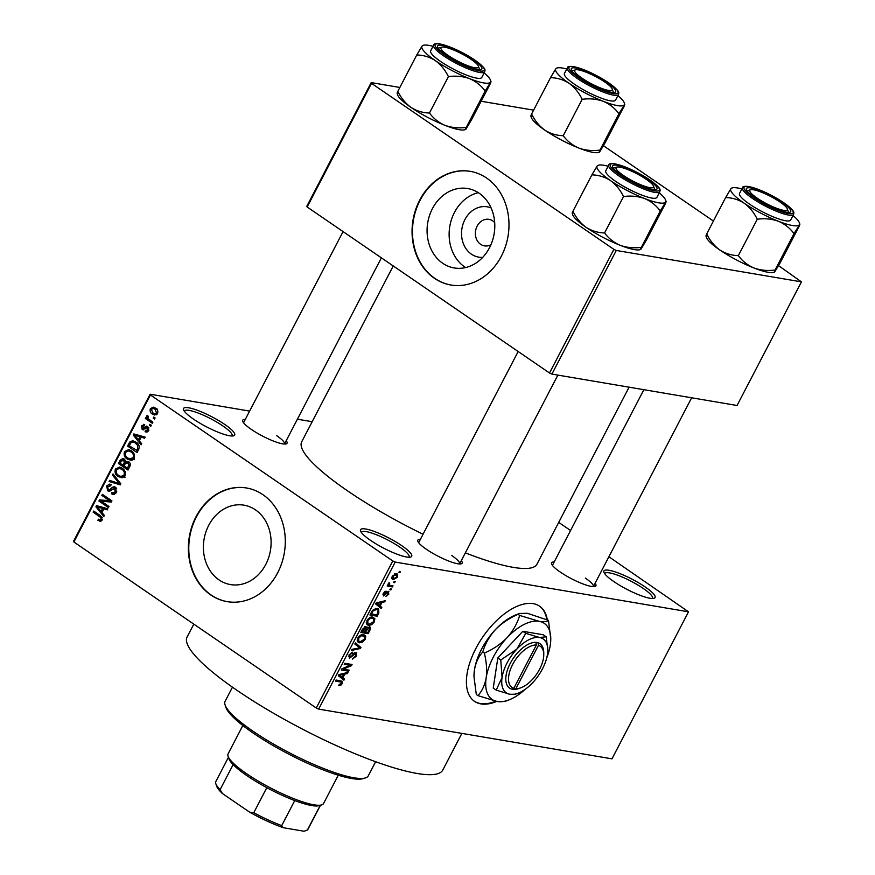 <?xml version="1.0" encoding="UTF-8"?>
<svg xmlns="http://www.w3.org/2000/svg" width="875" height="875" viewBox="0 0 875 875"><rect width="100%" height="100%" fill="white"/><g stroke="black" fill="none" stroke-linecap="round" stroke-linejoin="round"><path stroke-width="1.31" d="M370.53 540.356A28.82 5.698 -152.5 0 1 360.555 530.983A28.82 5.698 -152.5 0 1 373.592 531.212A28.82 5.698 -152.5 0 1 401.723 545.639A28.82 5.698 -152.5 0 1 410.637 557.058A28.82 5.698 -152.5 0 1 370.53 540.356M409.03 557.233A26.906 5.316 27.5 0 0 409.117 557.091A26.906 5.316 27.5 0 0 399.82 547.138A26.906 5.316 27.5 0 0 375.736 534.483A26.906 5.316 27.5 0 0 361.397 532.252A26.906 5.316 27.5 0 0 361.331 532.405M613.911 581.623A28.82 5.698 -152.5 0 1 603.936 572.261A28.82 5.698 -152.5 0 1 616.973 572.491A28.82 5.698 -152.5 0 1 645.116 586.917A28.82 5.698 -152.5 0 1 654.019 598.325A28.82 5.698 -152.5 0 1 613.911 581.623M652.411 598.511A26.906 5.316 27.5 0 0 652.509 598.369A26.906 5.316 27.5 0 0 643.202 588.416A26.906 5.316 27.5 0 0 619.128 575.761A26.906 5.316 27.5 0 0 604.778 573.519A26.906 5.316 27.5 0 0 604.712 573.683M193.517 419.125A28.82 5.698 -152.5 0 1 183.542 409.752A28.82 5.698 -152.5 0 1 196.58 409.992A28.82 5.698 -152.5 0 1 224.722 424.419A28.82 5.698 -152.5 0 1 233.625 435.827A28.82 5.698 -152.5 0 1 193.517 419.125M232.017 436.002A26.906 5.316 27.5 0 0 232.116 435.859A26.906 5.316 27.5 0 0 222.808 425.906A26.906 5.316 27.5 0 0 198.734 413.252A26.906 5.316 27.5 0 0 184.384 411.02A26.906 5.316 27.5 0 0 184.319 411.173M547.236 619.467A57.641 29.531 124.4 0 0 539.645 606.222A57.641 29.531 124.4 0 0 475.869 648.484A57.641 29.531 124.4 0 0 474.491 701.345A57.641 29.531 124.4 0 0 496.694 701.411M546.711 619.15A57.641 29.531 124.4 0 0 539.372 606.036M482.716 257.37A25.517 21.328 99.6 0 1 471.439 254.177A25.517 21.328 99.6 0 1 463.936 221.648A25.517 21.328 99.6 0 1 491.105 207.933M494.681 222.6A13.453 11.244 -80.4 0 0 492.778 220.916A13.453 11.244 -80.4 0 0 488.939 219.352A13.453 11.244 -80.4 0 0 476.208 228.331A13.453 11.244 -80.4 0 0 480.594 244.311A13.453 11.244 -80.4 0 0 484.444 245.875A13.453 11.244 -80.4 0 0 490.941 244.705M479.161 193.222A40.272 33.666 -80.4 0 0 467.666 188.541A40.272 33.666 -80.4 0 0 429.538 215.436A40.272 33.666 -80.4 0 0 442.706 263.266A40.272 33.666 -80.4 0 0 454.202 267.947A40.272 33.666 -80.4 0 0 492.33 241.052A40.272 33.666 -80.4 0 0 479.161 193.222M478.308 192.664A40.272 33.666 -80.4 0 0 449.903 225.772A40.272 33.666 -80.4 0 0 464.756 267.006A40.272 33.666 -80.4 0 0 465.609 267.564M486.609 178.052A57.641 48.18 -80.4 0 0 470.159 171.336A57.641 48.18 -80.4 0 0 415.581 209.847A57.641 48.18 -80.4 0 0 434.427 278.294A57.641 48.18 -80.4 0 0 450.877 285.009A57.641 48.18 -80.4 0 0 505.455 246.498A57.641 48.18 -80.4 0 0 486.609 178.052M470.367 171.38A57.641 48.18 -80.4 0 0 415.964 210.033A57.641 48.18 -80.4 0 0 434.842 278.37A57.641 48.18 -80.4 0 0 451.084 285.042M219.013 579.895A40.272 33.666 99.6 0 1 205.855 532.077A40.272 33.666 99.6 0 1 243.983 505.17A40.272 33.666 99.6 0 1 255.478 509.852A40.272 33.666 99.6 0 1 268.636 557.681A40.272 33.666 99.6 0 1 230.508 584.587A40.272 33.666 99.6 0 1 219.013 579.895M262.927 494.681A57.641 48.18 -80.4 0 0 246.466 487.977A57.641 48.18 -80.4 0 0 191.898 526.477A57.641 48.18 -80.4 0 0 210.733 594.934A57.641 48.18 -80.4 0 0 227.194 601.639A57.641 48.18 -80.4 0 0 281.761 563.128A57.641 48.18 -80.4 0 0 262.927 494.681M246.673 488.009A57.641 48.18 -80.4 0 0 192.27 526.673A57.641 48.18 -80.4 0 0 211.148 595A57.641 48.18 -80.4 0 0 227.402 601.672M595.077 583.286A24.981 4.933 -152.5 0 1 594.989 586.502A24.981 4.933 -152.5 0 1 560.219 572.031A24.981 4.933 -152.5 0 1 551.578 563.905A24.981 4.933 -152.5 0 1 554.17 561.991M552.42 565.348A23.056 4.561 27.5 0 0 552.42 565.359L643.869 389.692M461.322 560.602A24.981 4.933 -152.5 0 1 461.234 563.817A24.981 4.933 -152.5 0 1 426.464 549.347A24.981 4.933 -152.5 0 1 417.823 541.231A24.981 4.933 -152.5 0 1 420.416 539.306M518.164 351.52L418.666 542.664A23.056 4.561 27.5 0 0 418.655 542.675M286.213 440.683A24.981 4.933 -152.5 0 1 286.125 443.898A24.981 4.933 -152.5 0 1 251.366 429.428A24.981 4.933 -152.5 0 1 242.725 421.302A24.981 4.933 -152.5 0 1 245.306 419.387M243.567 422.745A23.056 4.561 27.5 0 0 243.556 422.756L343.066 231.591M461.869 733.392L442.772 770.066A144.112 28.481 -152.5 0 1 365.925 758.078A144.112 28.481 -152.5 0 1 236.939 690.288A144.112 28.481 -152.5 0 1 187.108 636.967L193.802 624.127M629.092 387.188L536.922 564.244A132.584 26.206 -152.5 0 1 465.336 552.869M423.052 534.242A132.584 26.206 -152.5 0 1 347.55 490.853A132.584 26.206 -152.5 0 1 301.711 441.798L393.247 265.956M394.198 581.416L395.238 581.591L394.68 582.652L393.641 582.477L394.198 581.416M390.272 585.375L393.017 585.845L392.47 586.906L387.177 586.009L387.723 584.948L388.566 585.091L388.292 583.658L389.102 582.695L389.703 583.133L389.298 584.992L390.272 585.375M390.403 588.7L391.442 588.875L390.884 589.947L389.845 589.761L390.403 588.7M388.402 591.336L388.773 594.202L385.722 596.509L388.052 593.994L387.975 592.43L387.352 592.616L383.523 595.962L383.261 593.316L386.061 591.106L384.038 593.403L383.972 594.891L388.861 591.511M387.023 591.708L388.183 592.506L386.98 591.741M382.889 594.191L383.972 594.891M380.122 606.069L381.817 607.359L381.238 608.475L375.637 604.002L376.228 602.886L385.273 600.731L384.694 601.836L382.036 602.394L380.122 606.069L376.031 603.269M374.38 621.852L371.645 624.717L368.605 625.341L367.194 624.816L366.909 620.583C368.9 617.75 370.858 616.602 372.783 617.127L374.85 618.625L374.38 621.852L373.68 621.381M365.28 639.319L362.556 642.184L359.505 642.808L358.105 642.283L357.82 638.05C359.811 635.217 361.769 634.069 363.694 634.594L365.75 636.092L365.28 639.319L364.591 638.848M342.202 683.648L340.823 685.234L338.734 685.573L339.194 684.491L341.381 683.462L341.425 682.227L335.53 681.056L336.087 679.995L342.136 681.22L342.202 683.648L341.512 683.178M341.425 682.227L338.286 680.367M395.205 562.078L318.664 709.111L316.258 707.995L392.798 560.973L395.205 562.078L688.516 611.822L608.891 556.752M318.664 709.111L611.975 758.844L688.516 611.822M342.803 677.764L344.498 679.055L343.919 680.17L338.319 675.697L338.898 674.581L347.955 672.416L347.375 673.531L344.717 674.089L342.803 677.764L338.702 674.953M343.306 669.156L349.136 670.141L348.589 671.202L341.305 669.966L341.895 668.839L350.066 665.339L344.225 664.344L344.783 663.283L352.067 664.519L351.466 665.667L343.306 669.156L342.475 668.587M356.213 652.334L356.595 655.998L352.308 659.105L355.797 655.758L355.677 653.395L349.453 658.295L349.027 654.927L352.877 652.094L349.902 655.036L350.033 657.234L350.941 657.027L353.642 653.647L356.727 652.531M354.747 652.673L355.983 653.516L354.681 652.717M348.502 656.283L350.033 657.234M355.403 642.884L360.948 647.456L360.402 648.495L351.488 650.409L352.056 649.316L359.789 647.894L354.823 644L355.403 642.884M369.381 626.795C370.737 627.047 370.88 628.25 369.83 630.394L368.113 633.686L360.828 632.45L362.556 629.147L365.903 626.533L366.833 627.944L370.005 627.025M377.245 608.453L378.667 608.978L378.831 613.102L377.202 616.219L369.928 614.983L372.488 610.345L377.245 608.453M396.408 573.683L397.512 574.087L397.666 577.128L393.378 579.622L392.328 579.239L392.175 576.198L396.408 573.683M399.416 571.386L400.455 571.561L399.897 572.622L398.858 572.447L399.416 571.386M392.798 560.973L150.434 394.975L73.894 542.008L73.577 541.253L150.117 394.22L249.627 411.097M297.402 419.202L312.167 421.706M570.566 530.502L558.709 522.386M155.105 417.955L154.547 419.016L153.191 418.086L153.738 417.025L155.105 417.955M151.309 425.239L150.752 426.311L149.395 425.37L149.942 424.309L151.309 425.239M141.684 443.723L141.105 444.839L133.263 435.072L133.842 433.956L145.141 437.095L144.561 438.2L141.236 437.172L139.322 440.858L141.684 443.723M131.184 460.316L127.378 459.123C124.545 457.505 123.594 454.989 124.502 451.587L128.691 449.597L131.523 450.844L134.4 454.245L134.269 458.292L131.184 460.316M122.095 477.783L118.278 476.591C115.456 474.972 114.494 472.456 115.402 469.055L119.602 467.064L122.434 468.311L125.311 471.712L125.18 475.759L122.095 477.783M116.659 488.6L114.92 488.305L108.784 491.225L107.658 490.744L106.619 485.931L109.703 484.105L111.136 484.684L110.698 485.833L107.745 486.664L108.237 489.705L109.386 490.033L112.35 487.287L114.275 486.73L115.456 487.233L116.495 492.439L113.061 494.43L111.442 493.752L111.869 492.603L112.984 493.03L115.434 491.575L114.253 488.02L116.55 488.414M110.698 485.833L109.714 485.45L110.775 485.625M108.237 489.705L111.136 490.328M104.366 515.419L103.786 516.534L95.933 506.767L96.523 505.652L107.822 508.78L107.242 509.895L103.917 508.867L101.992 512.542L104.366 515.419M316.258 707.995L73.894 542.008M100.559 521.292L97.934 520.352L98.361 519.203L99.848 519.881L101.019 519.28L100.887 517.639L93.144 512.127L93.702 511.066L100.166 515.495L102.102 520.089L99.936 521.27M109.003 506.505L108.445 507.566L98.919 501.036L99.509 499.909L109.484 500.653L101.85 495.425L102.397 494.353L111.934 500.883L111.333 502.031L101.38 501.277L109.003 506.505M120.816 483.82L120.269 484.859L109.102 481.491L109.67 480.386L119.394 483.645L112.438 475.07L113.017 473.955L120.816 483.82M129.697 466.758L127.98 470.05L118.453 463.52L120.17 460.217L122.97 458.467L124.086 458.938L125.486 461.453L128.581 461.606C130.364 462.853 130.736 464.57 129.697 466.758M138.698 449.466L137.069 452.583L127.542 446.053L130.145 441.514L132.978 440.803L135.975 442.148C138.83 443.723 139.738 446.163 138.698 449.466M145.523 430.555L147.711 429.877L147.383 427.711L142.198 429.516L141.466 425.764L144.725 424.659L144.298 425.808L142.472 426.398L142.603 428.356L146.748 426.081L147.766 426.53L148.673 430.631L146.147 432.064L145.086 431.703L145.523 430.555L148.345 431.156M148.925 427.973L146.617 427.558M143.019 429.866L143.872 429.8M143.73 424.309L144.725 424.659M144.298 425.808L143.762 425.611L144.331 425.709M142.603 428.356L145.294 428.728M152.884 422.209L152.338 423.27L145.403 418.523L145.95 417.463L147.066 418.217L146.486 416.106L147.394 415.352L148.225 416.336L147.984 418.578L152.884 422.209M157.555 413.558L154.58 415.034L152.425 414.061C150.38 412.902 149.691 411.097 150.38 408.636L153.333 407.148L155.433 408.089C157.533 409.248 158.244 411.064 157.555 413.558M613.878 249.353L616.284 250.458L551.917 374.095L549.522 372.991L613.878 249.353L371.514 83.355L307.158 207.003L306.83 206.238L371.197 82.6L399.853 87.467M481.163 101.248L533.608 110.141M551.917 374.095L737.056 405.497L801.423 281.859L778.531 265.639M713.409 221.036L603.422 145.72M616.284 250.458L801.423 281.859M549.522 372.991L307.158 207.003M371.197 82.6L371.514 83.355M150.117 394.22L150.434 394.975M691.644 397.786L593.327 586.644A23.056 4.561 27.5 0 0 593.327 586.644A23.056 4.561 27.5 0 0 585.353 578.112M459.561 563.97A23.056 4.561 27.5 0 0 459.572 563.959A23.056 4.561 27.5 0 0 451.598 555.428M381.391 257.841L284.473 444.041A23.056 4.561 27.5 0 0 284.473 444.041A23.056 4.561 27.5 0 0 276.5 435.509M474.228 701.148A57.641 29.531 124.4 0 0 495.72 701.214M101.423 520.942L97.934 520.352M102.342 519.498L101.019 519.28M102.331 517.88L100.887 517.639M95.944 512.608L93.144 512.127M97.486 507.03L95.933 506.767M100.188 507.303L100.472 506.745M107.461 509.469L103.917 508.867M106.684 509.338L97.267 506.811L101.073 511.427L102.605 508.462L97.267 506.811M102.463 511.656L101.073 511.427M106.772 509.173L102.605 508.462M101.719 501.517L98.919 501.036M103.25 501.419L103.666 500.609L99.509 499.909M103.666 500.609L111.759 501.222M111.847 501.058L109.484 500.653M104.639 495.895L101.85 495.425M114.592 494.288L111.442 493.752M116.78 491.805L115.434 491.575M109.944 491.138L107.658 490.744M108.052 486.172L106.619 485.931M116.244 487.955L112.35 487.287M120.52 484.389L109.102 481.491M120.783 483.875L119.394 483.645M114.122 475.355L112.438 475.07M122.97 477.641L118.278 476.591M122.445 477.302L121.483 476.569M116.856 469.295L115.402 469.055M120.553 468.519L121.734 467.873M116.517 469.809C115.85 472.434 116.627 474.348 118.847 475.541L120.98 476.492L124.064 475.005C124.72 472.434 123.987 470.553 121.855 469.361L119.459 468.333L116.517 469.809M123.309 468.989L119.459 468.333M124.075 469.733L121.855 469.361M125.409 475.234L124.064 475.005M128.8 468.475L127.422 468.223L129.052 464.789L127.203 462.317L129.73 462.744M121.253 464.002L118.453 463.52M121.614 460.469L120.17 460.217M129.172 462.077L125.486 461.453M128.68 462.558L128.669 462M125.256 460.37L123.692 460.108L121.078 461.377L120.116 463.225L122.959 465.172L124.491 462L122.938 459.78L125.158 460.152M124.348 465.412L122.959 465.172M126.547 462.35L124.491 462M129.883 462.984L128.034 462.667L125.169 463.837L124.075 465.938L127.422 468.223M130.309 464.997L129.052 464.789M129.959 466.2L128.592 465.97M132.07 460.173L127.378 459.123M131.534 459.834L130.583 459.102M125.945 451.828L124.502 451.587M129.642 451.052L130.834 450.406M125.617 452.342C124.939 454.967 125.716 456.881 127.947 458.073L130.08 459.025L133.153 457.537C133.82 454.967 133.077 453.086 130.944 451.894L128.559 450.866L125.617 452.342M132.398 451.522L128.559 450.866M133.164 452.266L130.944 451.894M134.509 457.767L133.153 457.537M137.681 443.581L133.066 442.116L131.173 442.488L129.205 445.758L137.878 450.986M130.342 446.534L127.542 446.053M134.225 442.312L130.145 441.514M134.302 442.225L135.188 441.656M138.961 445.462L137.517 445.222L135.406 443.198M138.884 449.083L137.506 448.842L137.517 445.222M136.511 450.756L137.506 448.842M134.805 435.334L133.263 435.072M137.506 435.608L137.802 435.05M144.78 437.773L141.236 437.172M144.003 437.642L134.586 435.116L138.392 439.731L139.934 436.778L134.586 435.116M139.781 439.972L138.392 439.731M144.091 437.478L139.934 436.778M147.109 432.042L145.086 431.703M148.914 430.084L147.711 429.877M142.756 425.983L141.466 425.764M146.967 427.525L148.87 427.831M151.091 425.666L149.395 425.37M148.411 419.038L145.403 418.523M147.809 418.348L147.066 418.217M148.159 416.391L146.486 416.106M154.886 418.37L153.191 418.086M156.45 414.739L152.425 414.061M156.505 414.706L155.531 413.908M151.714 408.866L150.38 408.636M154.963 408.713L155.586 408.198M151.353 409.347L152.972 413L154.634 413.755L156.581 412.847L154.952 409.194L153.267 408.428L151.353 409.347M157.073 409.555L154.952 409.194M157.773 413.055L156.581 412.847M339.773 684.513L340.823 685.234M338.669 675.03L344.498 679.055M339.052 675.325L338.702 676.003M346.314 672.809L347.375 673.531M343.755 673.422L344.717 674.089M338.8 674.767L342.136 677.261L343.678 674.297L339.412 675.183L340.539 675.905L339.719 675.347M338.723 674.92L342.136 677.261M342.748 673.662L343.678 674.297M346.336 669.67L348.589 671.202M347.823 663.797L350.066 665.339M349.059 664.016L351.466 665.667M355.917 655.528L356.595 655.998M351.302 652.411L352.417 653.177M349.223 654.577L349.902 655.036M355.13 643.42L360.948 647.456M355.502 643.727L355.206 644.295M359.581 647.927L360.402 648.495M361.736 641.627L362.556 642.184M357.339 641.32L359.505 642.808M363.53 634.572L365.75 636.092M358.673 638.181L358.859 641.309L360.073 641.747L364.427 639.188L364.219 636.059L361.233 635.819L358.673 638.181L357.995 637.722M360.412 635.261L361.233 635.819M361.714 634.692L363.114 635.644M365.87 632.144L368.113 633.686M364.952 626.653L366.833 627.944M362.239 631.531L364.416 631.903L365.958 628.775L365.477 627.616L362.239 631.531L361.55 631.061M364.427 626.905L365.958 628.775M365.258 632.045L367.817 632.483L369.469 629.103L368.823 627.856L365.258 632.045L364.58 631.575M365.662 629.475L366.352 629.945M367.773 627.134L369.228 627.998L367.872 627.08M370.825 624.159L371.645 624.717M366.428 623.853L368.605 625.341M372.63 617.105L374.85 618.625M367.762 620.714L367.959 623.842L369.162 624.28L373.516 621.72L373.308 618.592L370.322 618.352L367.762 620.714L367.084 620.255M369.502 617.783L370.322 618.352M370.814 617.225L372.203 618.177M378.131 612.631L378.831 613.102M374.959 614.677L377.202 616.219M370.65 613.594L376.906 615.016L378.241 610.247L375.67 608.431M371.623 611.712L372.312 612.183L371.328 614.064M372.575 610.236L373.242 610.695L372.312 612.183M375.233 608.53L376.677 609.514L373.242 610.695M378.241 610.247L376.677 609.514M375.988 603.334L381.817 607.359M376.37 603.63L376.02 604.308M383.633 601.114L384.694 601.836M381.073 601.727L382.036 602.394M376.13 603.072L379.455 605.566L380.997 602.613L376.731 603.498L377.858 604.22L377.038 603.652M376.042 603.225L379.455 605.566M380.067 601.967L380.997 602.613M388.161 593.775L388.773 594.202M386.608 592.102L387.352 592.616M384.683 591.555L385.602 592.189M383.447 592.998L384.038 593.403M382.9 594.158L383.742 594.727M390.053 589.367L390.884 589.947M390.217 585.364L392.47 586.906M389.091 582.706L389.703 583.133M388.467 583.373L389.2 583.877M388.139 584.194L389.298 584.992M393.848 582.083L394.68 582.652M397.042 576.702L397.666 577.128M391.792 578.539L393.378 579.622M392.919 576.352L393.925 578.561L396.922 576.964L395.905 574.755L392.919 576.352L392.317 575.936M391.748 577.325L393.925 578.561M394.603 573.869L396.714 575.05L394.855 573.781M399.066 572.053L399.897 572.622M365.312 777.952L362.808 778.684A78.783 15.575 -152.5 0 1 253.17 733.042A78.783 15.575 -152.5 0 1 225.914 707.427L225.083 704.955A80.708 15.947 27.5 0 0 252.995 731.194A80.708 15.947 27.5 0 0 365.312 777.952A80.708 15.947 27.5 0 0 368.266 775.873L375.637 761.709M232.466 687.181L225.094 701.334A80.708 15.947 27.5 0 0 225.083 704.955M641.178 248.883C640.391 249.955 640.434 249.441 641.331 247.319C633.916 248.336 626.894 247.669 620.244 245.328A38.675 7.645 -152.5 0 0 639.866 249.703L641.178 248.883L646.439 240.034L665.383 203.656C666.28 201.534 666.323 201.009 665.536 202.092A38.675 7.645 -152.5 0 1 658.733 202.836A38.675 7.645 -152.5 0 1 644.602 198.548C650.956 201.272 656.173 205.406 660.275 210.941L666.094 201.523L665.645 200.189A38.675 7.645 27.5 0 0 659.258 192.85M652.509 189.503A24.981 4.933 -152.5 0 1 628.742 179.703A24.981 4.933 -152.5 0 1 612.653 166.972A24.981 4.933 -152.5 0 1 617.116 165.266A24.981 4.933 -152.5 0 1 645.083 177.548A24.981 4.933 -152.5 0 1 656.053 189.569A24.981 4.933 -152.5 0 1 652.509 189.503M613.495 168.405A23.056 4.561 27.5 0 0 613.484 168.416A23.056 4.561 -152.5 0 1 613.495 168.405A23.056 4.561 -152.5 0 1 614.337 167.814L616.842 167.081A21.142 4.178 27.5 0 0 619.981 172.933A21.142 4.178 27.5 0 0 641.856 185.216A21.142 4.178 27.5 0 0 653.57 186.2A21.142 4.178 27.5 0 0 649.644 181.836A21.142 4.178 27.5 0 0 631.444 171.106A21.142 4.178 27.5 0 0 616.842 167.081M651.755 198.056A28.82 5.698 27.5 0 0 656.895 197.378L659.859 191.691A28.82 5.698 -152.5 0 1 654.719 192.369A28.82 5.698 -152.5 0 1 624.816 179.638A28.82 5.698 -152.5 0 1 608.727 165.08L605.763 170.756A28.82 5.698 27.5 0 0 621.862 185.314A28.82 5.698 27.5 0 0 651.755 198.056M641.331 247.319L660.275 210.941M623.514 196.558C630.93 195.541 637.962 196.208 644.602 198.548A38.675 7.645 -152.5 0 1 610.4 180.512C615.891 184.559 620.255 189.908 623.514 196.558L604.581 232.936C597.92 232.794 591.741 230.912 586.042 227.303C580.562 223.256 576.188 217.908 572.928 211.258L591.872 174.88C598.533 175.022 604.712 176.903 610.4 180.512A38.675 7.645 -152.5 0 1 597.133 166.042L591.872 174.88M572.217 213.391L572.666 214.725A38.675 7.645 -152.5 0 0 586.042 227.303A38.675 7.645 -152.5 0 0 620.244 245.328C613.9 242.605 608.672 238.47 604.581 232.936M572.928 211.258C572.031 213.38 571.988 213.894 572.786 212.822M598.445 165.211L597.133 166.042A38.675 7.645 -152.5 0 1 598.445 165.211A38.675 7.645 -152.5 0 1 608.125 166.239M665.536 202.092A38.675 7.645 27.5 0 0 665.645 200.189M654.391 189.711A23.056 4.561 27.5 0 0 654.402 189.7A23.056 4.561 -152.5 0 1 654.391 189.711A23.056 4.561 -152.5 0 0 654.402 188.672L653.57 186.2M761.25 200.758A21.142 4.178 27.5 0 0 787.325 208.884A21.142 4.178 27.5 0 0 775.895 199.38A21.142 4.178 27.5 0 0 750.597 189.755A21.142 4.178 27.5 0 0 761.25 200.758M787.325 208.884L788.156 211.356A23.056 4.561 -152.5 0 1 788.156 212.384A23.056 4.561 -152.5 0 1 788.145 212.395A23.056 4.561 27.5 0 0 788.156 212.384M747.25 191.089A23.056 4.561 27.5 0 0 747.239 191.1A23.056 4.561 -152.5 0 1 747.25 191.089A23.056 4.561 -152.5 0 1 748.092 190.498L750.597 189.755M467.031 56.766A21.142 4.178 27.5 0 0 441.733 47.152A21.142 4.178 27.5 0 0 452.386 58.155A21.142 4.178 27.5 0 0 478.461 66.27A21.142 4.178 27.5 0 0 467.031 56.766M438.386 48.486A23.056 4.561 27.5 0 0 438.386 48.497A23.056 4.561 -152.5 0 1 438.386 48.486A23.056 4.561 -152.5 0 1 439.228 47.884L441.733 47.152M478.461 66.27L479.303 68.742A23.056 4.561 -152.5 0 1 479.292 69.781A23.056 4.561 -152.5 0 1 479.292 69.792A23.056 4.561 27.5 0 0 479.292 69.781M608.3 84.591A21.142 4.178 27.5 0 0 590.1 73.861A21.142 4.178 27.5 0 0 575.498 69.836A21.142 4.178 27.5 0 0 578.637 75.698A21.142 4.178 27.5 0 0 600.512 87.97A21.142 4.178 27.5 0 0 612.227 88.955A21.142 4.178 27.5 0 0 608.3 84.591M572.152 71.17A23.056 4.561 27.5 0 0 572.141 71.181A23.056 4.561 -152.5 0 1 572.152 71.17A23.056 4.561 -152.5 0 1 572.994 70.569L575.498 69.836M612.227 88.955L613.058 91.427A23.056 4.561 -152.5 0 1 613.058 92.466A23.056 4.561 -152.5 0 1 613.047 92.477A23.056 4.561 27.5 0 0 613.058 92.466M242.834 725.517L228.08 753.856A53.802 10.631 27.5 0 0 228.069 756.273A53.802 10.631 27.5 0 0 262.73 783.705A53.802 10.631 27.5 0 0 313.928 804.814A53.802 10.631 27.5 0 0 321.562 804.934A53.802 10.631 27.5 0 0 323.531 803.545L338.286 775.206M321.562 804.934L319.058 805.667A51.877 10.259 -152.5 0 1 311.697 805.547A51.877 10.259 -152.5 0 1 294.744 800.57A51.877 10.259 -152.5 0 1 266.809 787.675A51.877 10.259 -152.5 0 1 233.133 764.608A51.877 10.259 -152.5 0 1 228.911 758.745L228.069 756.273M294.744 800.57L281.706 825.628L283.292 827.717A49.962 9.877 -152.5 0 1 249.67 812.197L222.436 793.548A49.962 9.877 -152.5 0 1 216.694 786.275L215.863 783.803A51.877 10.259 27.5 0 0 220.084 789.666L222.436 793.548M320.283 805.306L307.431 829.992L304.095 831.25L283.292 827.717M233.133 764.608L220.084 789.666M249.67 812.197L253.772 812.733A51.877 10.259 27.5 0 0 281.706 825.628M266.809 787.675L253.772 812.733M307.431 829.992A51.877 10.259 27.5 0 0 307.912 829.391L320.469 805.252M228.43 757.345L215.873 781.473A51.877 10.259 27.5 0 0 215.863 783.803M768.141 272.3A38.675 7.645 -152.5 0 1 754.009 268.012C747.655 265.289 742.427 261.155 738.336 255.62L757.269 219.242C764.684 218.225 771.717 218.892 778.356 221.233C784.711 223.956 789.928 228.091 794.03 233.625L799.859 224.208L799.4 222.873A38.675 7.645 -152.5 0 1 799.291 224.777C800.089 223.694 800.034 224.219 799.137 226.341L780.205 262.719L774.944 271.556L773.631 272.387A38.675 7.645 -152.5 0 1 768.141 272.3M774.944 271.556C774.145 272.639 774.2 272.125 775.086 270.003C767.681 271.009 760.648 270.353 754.009 268.012A38.675 7.645 -152.5 0 1 719.808 249.988C714.317 245.941 709.942 240.592 706.694 233.942C705.797 236.064 705.742 236.578 706.541 235.506M732.2 187.895L730.898 188.716A38.675 7.645 -152.5 0 1 732.2 187.895A38.675 7.645 -152.5 0 1 737.691 187.983A38.675 7.645 -152.5 0 1 741.88 188.923M750.87 187.939A24.981 4.933 -152.5 0 1 778.838 200.233A24.981 4.933 -152.5 0 1 789.819 212.242A24.981 4.933 -152.5 0 1 786.275 212.188A24.981 4.933 -152.5 0 1 762.508 202.387A24.981 4.933 -152.5 0 1 746.408 189.656A24.981 4.933 -152.5 0 1 750.87 187.939M742.481 187.764L739.528 193.441A28.82 5.698 27.5 0 0 755.617 207.998A28.82 5.698 27.5 0 0 785.52 220.741A28.82 5.698 27.5 0 0 790.661 220.062L793.614 214.375A28.82 5.698 -152.5 0 1 788.473 215.053A28.82 5.698 -152.5 0 1 758.581 202.322A28.82 5.698 -152.5 0 1 742.481 187.764C742.394 186.484 744.439 186.058 748.639 186.506L763.208 191.395L784.459 203.197C796.545 212.483 793.505 212.461 793.614 214.375M706.694 233.942L725.627 197.564C732.288 197.706 738.467 199.587 744.155 203.197C749.645 207.244 754.02 212.592 757.269 219.242M799.291 224.777A38.675 7.645 -152.5 0 1 778.356 221.233A38.675 7.645 -152.5 0 1 744.155 203.197A38.675 7.645 27.5 0 1 730.898 188.716L725.627 197.564M775.086 270.003L794.03 233.625M738.336 255.62C731.675 255.478 725.495 253.597 719.808 249.988A38.675 7.645 -152.5 0 1 706.431 237.409L705.972 236.075M793.012 215.534A38.675 7.645 -152.5 0 1 799.4 222.873M466.08 128.953C465.281 130.036 465.336 129.511 466.233 127.4C458.817 128.406 451.784 127.739 445.145 125.409A38.675 7.645 -152.5 0 0 464.767 129.784L466.08 128.953L471.341 120.105L490.284 83.727C491.17 81.616 491.225 81.091 490.438 82.173A38.675 7.645 -152.5 0 1 483.634 82.917A38.675 7.645 -152.5 0 1 469.503 78.619C475.847 81.342 481.075 85.477 485.166 91.022L490.995 81.605L490.547 80.27A38.675 7.645 27.5 0 0 484.148 72.931M477.411 69.584A24.981 4.933 -152.5 0 1 453.644 59.784A24.981 4.933 -152.5 0 1 437.555 47.042A24.981 4.933 -152.5 0 1 442.006 45.336A24.981 4.933 -152.5 0 1 469.973 57.63A24.981 4.933 -152.5 0 1 480.955 69.639A24.981 4.933 -152.5 0 1 477.411 69.584M476.656 78.127A28.82 5.698 27.5 0 0 481.797 77.448L484.761 71.772A28.82 5.698 -152.5 0 1 479.609 72.45A28.82 5.698 -152.5 0 1 449.717 59.719A28.82 5.698 -152.5 0 1 433.628 45.15L430.664 50.837A28.82 5.698 27.5 0 0 446.764 65.395A28.82 5.698 27.5 0 0 476.656 78.127M466.233 127.4L485.166 91.022M448.416 76.628C455.831 75.622 462.853 76.278 469.503 78.619A38.675 7.645 -152.5 0 1 435.302 60.594C440.792 64.641 445.156 69.978 448.416 76.628L429.472 113.006C422.811 112.875 416.642 110.994 410.944 107.373C405.453 103.327 401.089 97.989 397.83 91.339L416.773 54.961C423.434 55.103 429.603 56.973 435.302 60.594A38.675 7.645 -152.5 0 1 422.034 46.112L416.773 54.961M397.119 93.461L397.567 94.806A38.675 7.645 -152.5 0 0 410.944 107.373A38.675 7.645 -152.5 0 0 445.145 125.409C438.791 122.675 433.573 118.552 429.472 113.006M397.83 91.339C396.933 93.45 396.889 93.975 397.677 92.892M423.347 45.281L422.034 46.112A38.675 7.645 -152.5 0 1 423.347 45.281A38.675 7.645 -152.5 0 1 433.016 46.309M490.438 82.173A38.675 7.645 27.5 0 0 490.547 80.27M593.042 152.381A38.675 7.645 -152.5 0 1 578.9 148.083C572.556 145.359 567.328 141.236 563.238 135.691L582.17 99.312C589.586 98.306 596.619 98.963 603.258 101.303C609.613 104.027 614.83 108.161 618.931 113.706L624.75 104.289L624.302 102.955A38.675 7.645 -152.5 0 1 624.192 104.858C624.98 103.775 624.936 104.3 624.039 106.411L605.106 142.789L599.834 151.637L598.522 152.469A38.675 7.645 -152.5 0 1 593.042 152.381M599.834 151.637C599.047 152.72 599.091 152.195 599.987 150.084C592.572 151.091 585.55 150.423 578.9 148.083A38.675 7.645 -152.5 0 1 544.709 130.058C539.219 126.011 534.844 120.673 531.595 114.023C530.698 116.134 530.644 116.659 531.442 115.577M557.102 67.966L555.789 68.797A38.675 7.645 -152.5 0 1 557.102 67.966A38.675 7.645 -152.5 0 1 562.592 68.064A38.675 7.645 -152.5 0 1 566.781 68.994M575.772 68.02A24.981 4.933 -152.5 0 1 603.739 80.314A24.981 4.933 -152.5 0 1 614.709 92.323A24.981 4.933 -152.5 0 1 611.166 92.269A24.981 4.933 -152.5 0 1 587.398 82.469A24.981 4.933 -152.5 0 1 571.309 69.727A24.981 4.933 -152.5 0 1 575.772 68.02M567.383 67.834L564.43 73.522A28.82 5.698 27.5 0 0 580.519 88.08A28.82 5.698 27.5 0 0 610.411 100.811A28.82 5.698 27.5 0 0 615.562 100.133L618.516 94.456A28.82 5.698 -152.5 0 1 613.375 95.134A28.82 5.698 -152.5 0 1 583.472 82.392A28.82 5.698 -152.5 0 1 567.383 67.834C567.284 66.555 569.341 66.139 573.53 66.577L588.109 71.477L609.361 83.278C621.447 92.564 618.406 92.531 618.516 94.456M531.595 114.023L550.528 77.645C557.189 77.788 563.369 79.658 569.056 83.278C574.547 87.325 578.922 92.662 582.17 99.312M624.192 104.858A38.675 7.645 -152.5 0 1 603.258 101.303A38.675 7.645 -152.5 0 1 569.056 83.278A38.675 7.645 27.5 0 1 555.789 68.797L550.528 77.645M599.987 150.084L618.931 113.706M563.238 135.691C556.577 135.548 550.397 133.678 544.709 130.058A38.675 7.645 -152.5 0 1 531.322 117.491L530.873 116.145M617.914 95.616A38.675 7.645 -152.5 0 1 624.302 102.955M536.364 645.006L513.822 688.319L511.58 689.062L513.669 689.413A26.906 13.781 124.4 0 0 519.345 688.363L521.095 687.695A24.981 12.797 124.4 0 0 543.758 654.609A24.981 12.797 124.4 0 0 538.442 645.356L537.983 642.688L535.905 642.337L536.364 645.006A24.981 12.797 124.4 0 0 512.608 664.541A24.981 12.797 124.4 0 0 513.822 688.319M535.872 642.392A26.906 13.781 124.4 0 0 510.213 663.436A26.906 13.781 124.4 0 0 511.58 689.062M547.816 649.906L546.186 636.781L543.233 634.758L522.812 631.291L497.82 657.967L493.237 688.1L496.191 690.123L509.983 694.302L515.539 694.192L518.186 693.175A32.67 16.734 124.4 0 0 532.689 682.697A32.67 16.734 124.4 0 0 547.477 654.303A32.67 16.734 124.4 0 0 547.816 649.906A32.67 16.734 124.4 0 0 539.558 637.503L525.766 633.314L522.812 631.291M546.186 636.781L539.558 637.503A32.67 16.734 124.4 0 0 516.852 649.108L500.773 659.991L497.82 657.967M525.766 633.314L516.852 649.108A32.67 16.734 124.4 0 0 502.064 677.513L496.191 690.123M500.773 659.991L502.064 677.513A32.67 16.734 124.4 0 0 509.983 694.302A32.67 16.734 124.4 0 0 518.186 693.175M546.755 657.858A46.112 23.625 124.4 0 0 550.288 645.039A46.112 23.625 124.4 0 0 550.769 638.848A46.112 23.625 124.4 0 0 539.109 621.327A46.112 23.625 124.4 0 0 507.052 637.711A46.112 23.625 124.4 0 0 486.183 677.808A46.112 23.625 124.4 0 0 497.361 701.531A46.112 23.625 124.4 0 0 508.944 699.923A46.112 23.625 124.4 0 0 525.208 689.303M550.769 638.848L548.461 620.309L527.395 613.309L519.553 613.473L518.044 614.327L519.641 615.42C517.311 623.448 513.111 630.875 507.052 637.711C500.664 644.197 493.095 649.316 484.356 653.078L482.759 651.984C485.089 643.956 489.289 636.53 495.348 629.694C501.736 623.208 509.294 618.089 518.044 614.327M548.461 620.309C547.116 621.709 543.988 622.048 539.109 621.327L519.641 615.42M484.356 653.078C486.511 661.861 487.113 670.108 486.183 677.808C484.848 685.147 482.092 691.086 477.892 695.625L476.295 694.52L473.988 676.692L474.469 669.791C475.792 662.452 478.559 656.513 482.759 651.984M477.892 695.625L497.361 701.531L505.214 701.356L508.944 699.923M519.553 613.473L515.823 614.906A46.112 23.625 124.4 0 0 495.348 629.694A46.112 23.625 124.4 0 0 474.469 669.791A46.112 23.625 124.4 0 0 473.988 675.992A46.112 23.625 124.4 0 0 473.988 676.298M543.758 654.609L543.747 652.728A26.906 13.781 124.4 0 0 537.95 642.753M513.669 689.413L515.9 688.669L538.442 645.356M515.9 688.669A24.981 12.797 124.4 0 0 521.095 687.695M512.553 688.734L513.636 689.467M101.828 516.972L99.695 516.611M103.698 508.255L99.531 507.555M112.372 489.048L110.895 488.797M119.7 482.42L118.136 482.147M125.409 463.411L123.998 463.181M130.506 443.319L129.095 443.078M141.017 436.57L136.85 435.859M146.278 427.777L144.386 427.459M340.331 674.231L341.217 674.844M352.319 655.408L352.92 655.812M369.141 629.923L369.83 630.394M362.523 629.212L363.202 629.683M377.661 602.547L378.536 603.148M385.788 593.108L386.52 593.611M654.423 190.816A27.672 5.469 27.5 0 0 649.786 179.922A27.672 5.469 27.5 0 0 615.202 163.953A27.672 5.469 27.5 0 0 619.839 174.847A27.672 5.469 27.5 0 0 654.423 190.816M748.967 186.637A27.672 5.469 27.5 0 0 753.594 197.531A27.672 5.469 27.5 0 0 788.178 213.5A27.672 5.469 27.5 0 0 783.552 202.606A27.672 5.469 27.5 0 0 748.967 186.637M479.314 70.886A27.672 5.469 27.5 0 0 474.688 60.003A27.672 5.469 27.5 0 0 440.103 44.034A27.672 5.469 27.5 0 0 444.73 54.917A27.672 5.469 27.5 0 0 479.314 70.886M573.858 66.719A27.672 5.469 27.5 0 0 578.495 77.602A27.672 5.469 27.5 0 0 613.08 93.57A27.672 5.469 27.5 0 0 608.442 82.688A27.672 5.469 27.5 0 0 573.858 66.719M99.848 519.881L102.014 520.253M112.984 493.03L115.752 493.5M108.992 490.044L111.07 490.394M120.98 476.492L125.147 477.192M130.08 459.025L134.236 459.725M133.066 442.116L137.222 442.816M142.909 428.477L145.162 428.859M153.267 408.428L157.434 409.139M154.634 413.755L157.139 414.181M358.859 641.309L357.175 640.15M364.219 636.059L362.097 634.605M365.805 627.747L364.514 626.861M367.959 623.842L366.264 622.683M373.308 618.592L371.186 617.138M659.859 191.691C659.75 189.777 662.791 189.798 650.705 180.512L629.442 168.711L614.873 163.822C610.706 163.373 608.65 163.789 608.727 165.08M459.572 563.959L557.878 375.112M484.761 71.772C484.641 69.858 487.692 69.88 475.595 60.594L454.344 48.792L439.775 43.903C435.608 43.455 433.552 43.87 433.628 45.15M473.988 675.992L473.988 676.692"/></g></svg>
